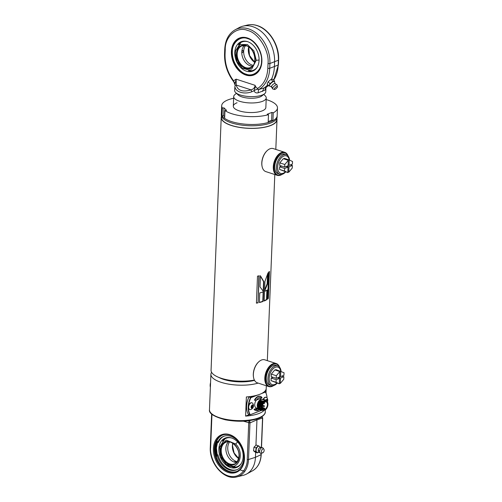 <?xml version="1.0" encoding="UTF-8"?>
<svg xmlns="http://www.w3.org/2000/svg" width="502" height="502" viewBox="0 0 502 502"><rect width="100%" height="100%" fill="white"/><g stroke="black" fill="none" stroke-linecap="round" stroke-linejoin="round"><path stroke-width="0.75" d="M276.822 118.34L276.771 119.696A27.679 9.676 -177.7 0 1 270.409 125.519A27.679 9.676 -177.7 0 1 239.542 127.332A27.679 9.676 -177.7 0 1 221.451 117.474L221.507 116.119M218.935 377.46A24.19 8.459 -177.7 0 0 254.552 380.372A24.19 8.459 -177.7 0 1 220.209 378.094L217.422 376.807A27.911 9.758 -177.7 0 1 211.066 370.244L221.219 117.468A27.911 9.758 -177.7 0 1 221.501 116.219M254.376 380.045A27.911 9.758 -177.7 0 1 217.422 376.807M270.741 121.66A27.911 9.758 -177.7 0 1 239.623 123.492A27.911 9.758 -177.7 0 1 221.376 113.546L221.326 114.851A27.911 9.758 -177.7 0 0 239.567 124.797A27.911 9.758 -177.7 0 0 270.691 122.965A27.911 9.758 -177.7 0 0 277.11 117.091L277.16 115.786A27.911 9.758 -177.7 0 1 270.741 121.66M259.998 286.83L263.519 291.656L263.92 281.748L260.438 275.855L259.998 286.83M263.13 301.42L263.512 291.775A27.911 9.758 -177.7 0 1 259.754 292.904L259.365 302.543A27.911 9.758 -177.7 0 0 263.13 301.42L262.778 301.3L263.155 291.907M258.053 302.838L259.132 275.824A27.911 9.758 -177.7 0 1 257.501 276.138L256.422 303.152A27.911 9.758 -177.7 0 0 258.053 302.838L258.863 275.88M276.822 118.441A27.911 9.758 -177.7 0 1 277.004 119.708A27.911 9.758 -177.7 0 1 270.584 125.575A27.911 9.758 -177.7 0 1 239.467 127.408A27.911 9.758 -177.7 0 1 221.219 117.468M268.344 298.464L269.43 271.444A27.911 9.758 -177.7 0 1 268.721 272.053L267.635 299.073A27.911 9.758 -177.7 0 0 268.344 298.464L267.911 298.395L268.978 271.852M266.938 299.568L267.328 289.924A27.911 9.758 -177.7 0 1 264.548 291.373L264.165 301.012A27.911 9.758 -177.7 0 0 266.938 299.568L266.524 299.481L266.895 290.194M264.554 291.235L267.572 283.837L268.012 272.868L264.956 281.333L264.554 291.235M263.186 291.16L263.569 281.628L263.92 281.748M263.569 281.628L260.149 275.717M264.598 290.225L267.158 283.749L267.572 283.837M267.158 283.749L267.535 274.374M262.778 301.3A27.447 9.594 -177.7 0 1 259.371 302.336M266.524 299.481A27.447 9.594 -177.7 0 1 264.171 300.736M257.783 302.7A27.447 9.594 -177.7 0 1 256.428 302.963M262.044 166.225A11.634 6.833 -72 0 1 262.006 166.049A11.634 6.833 -72 0 1 266.951 150.845A11.634 6.833 -72 0 1 267.089 150.725M282.118 174.32A12.098 7.11 -72 0 1 280.562 175.154A12.098 7.11 -72 0 1 277.273 175.33L265.815 171.602A12.098 7.11 -72 0 1 262.075 166.407A12.098 7.11 -72 0 1 267.221 150.6A12.098 7.11 -72 0 1 270.013 148.774A12.098 7.11 -72 0 1 273.308 148.598L284.76 152.326A12.098 7.11 -72 0 1 288.085 155.996M277.273 175.33A12.098 7.11 -72 0 1 273.59 164.229A12.098 7.11 -72 0 1 281.471 152.501A12.098 7.11 -72 0 1 284.76 152.326M281.879 174.376A11.634 6.833 -72 0 1 280.932 174.834A11.634 6.833 -72 0 1 273.954 166.815A11.634 6.833 -72 0 1 281.81 153.054A11.634 6.833 -72 0 1 287.928 155.808M253.56 377.46A11.634 6.833 -72 0 1 253.523 377.284A11.634 6.833 -72 0 1 258.467 362.08A11.634 6.833 -72 0 1 258.605 361.961M273.634 385.555A12.098 7.11 -72 0 1 272.078 386.389A12.098 7.11 -72 0 1 268.783 386.565L257.331 382.838A12.098 7.11 -72 0 1 253.592 377.642A12.098 7.11 -72 0 1 258.737 361.835A12.098 7.11 -72 0 1 261.529 360.009A12.098 7.11 -72 0 1 264.818 359.834L276.276 363.561A12.098 7.11 -72 0 1 279.601 367.232M268.783 386.565A12.098 7.11 -72 0 1 265.106 375.465A12.098 7.11 -72 0 1 272.988 363.737A12.098 7.11 -72 0 1 276.276 363.561M273.395 385.611A11.634 6.833 -72 0 1 272.448 386.069A11.634 6.833 -72 0 1 265.47 378.05A11.634 6.833 -72 0 1 273.326 364.289A11.634 6.833 -72 0 1 279.445 367.044M258.147 383.101A27.911 9.758 -177.7 0 1 227.701 383.955A27.911 9.758 -177.7 0 1 210.903 374.266A27.911 9.758 -177.7 0 1 211.587 372.283M264.19 410.31A27.911 9.758 -177.7 0 1 259.019 413.466A27.911 9.758 -177.7 0 1 245.603 416.108L246.369 396.944A27.911 9.758 2.3 0 0 259.791 394.302A27.911 9.758 2.3 0 0 266.054 389.332L265.909 392.903M249.362 414.652L245.603 416.108M257.859 408.465L256.296 407.963A4.838 2.843 -72 0 1 254.709 404.556A4.838 2.843 -72 0 1 256.353 400.107M257.921 394.955L250.893 397.672L249.042 396.9A14.771 8.685 108 0 0 246.589 406.425A14.771 8.685 108 0 0 246.865 410.479A14.771 8.685 108 0 0 248.339 414.319L249.952 414.847L261.649 410.316M255.079 395.708L250.649 397.421A14.771 8.685 108 0 0 248.195 406.946A14.771 8.685 108 0 0 249.952 414.847L261.385 410.335M259.553 400.251A4.882 2.874 108 0 0 259.427 400.364A4.882 2.874 108 0 0 257.256 405.403A4.882 2.874 108 0 0 257.35 406.745A4.882 2.874 108 0 0 257.363 406.808M257.35 406.745L257.539 403.859L257.457 407.285A5.585 3.282 108 0 0 258.85 409.538L259.321 409.619M257.457 407.285A5.585 3.282 108 0 1 257.35 405.754L259.427 400.364L260.557 399.623L262.766 399.347M249.751 396.624L248.923 397.032A14.539 8.547 108 0 0 246.557 406.306A14.539 8.547 108 0 0 246.833 410.297A14.539 8.547 108 0 0 246.852 410.385M267.955 404.48A4.813 2.83 -72 0 1 263.393 410.247A4.813 2.83 -72 0 1 261.812 406.852A4.813 2.83 -72 0 1 266.374 401.085A4.813 2.83 -72 0 1 267.955 404.48M263.393 410.247L262.678 410.015A4.813 2.83 -72 0 1 261.096 406.62A4.813 2.83 -72 0 1 265.658 400.853L266.374 401.085M260.036 409.852L259.722 409.852C258.568 409.293 257.978 407.994 257.953 405.949L259.848 400.621L260.375 400.257L259.427 400.389M259.848 409.889C258.687 409.331 258.097 408.032 258.072 405.986L259.848 400.621M262.364 406.645A3.953 2.322 -72 0 1 266.104 401.907A3.953 2.322 -72 0 1 267.403 404.694A3.953 2.322 -72 0 1 263.657 409.425A3.953 2.322 -72 0 1 262.364 406.645M263.136 410.159A4.882 2.874 -72 0 1 261.109 405.992A4.882 2.874 -72 0 1 264.353 400.86L262.088 401.355L262.521 400.954L261.278 401.092L259.383 406.413C259.408 408.459 259.998 409.757 261.159 410.316L261.605 410.291M261.404 401.129L259.503 406.451C259.528 408.496 260.118 409.801 261.278 410.354M260.751 410.084L260.438 410.084C259.283 409.525 258.693 408.226 258.668 406.181L260.563 400.86L261.09 400.489L259.973 400.665M260.563 410.121C259.402 409.563 258.812 408.264 258.787 406.218L260.563 400.86M267.058 397.979A14.539 8.547 108 0 0 266.794 395.783A14.539 8.547 108 0 0 265.382 392.062L261.454 393.587M250.893 397.672A14.539 8.547 108 0 0 248.603 405.804M248.509 408.07A14.539 8.547 108 0 0 250.209 414.658M255.982 400.251L254.401 400.176A7.442 4.374 -72 0 1 260.099 396.279L260.532 396.423A7.442 4.374 -72 0 1 261.994 397.54L261.912 397.954L255.982 400.251L261.912 397.954M259.339 409.632A7.442 4.374 -72 0 1 255.92 410.58L255.493 410.441A7.442 4.374 -72 0 1 254.031 409.318L256.974 408.182M266.775 395.695A14.771 8.685 108 0 0 266.757 395.601A14.771 8.685 108 0 0 265.282 391.761L265.382 392.062M264.579 391.529L265.282 391.761L263.337 392.514M254.828 400.314A7.442 4.374 -72 0 1 260.532 396.423M257.884 408.515L255.612 409.394L254.031 409.318M255.92 410.58A7.442 4.374 -72 0 1 254.458 409.463M256.566 399.937A6.513 3.828 -72 0 1 261.705 397.948M258.053 408.791L255.612 409.394M259.101 409.645A6.513 3.828 -72 0 1 256.177 409.519M263.079 401.336L263.061 401.129C261.592 402.56 260.814 404.443 260.726 406.764L262.251 401.33M266.116 401.004A4.882 2.874 -72 0 0 264.353 400.86L264.924 400.358L266.518 401.142M262.239 399.485L263.305 399.291L262.778 399.661L264.021 399.523L263.494 399.893L264.736 399.755L264.209 400.125L265.451 399.987L265.106 400.414M260.375 400.257L257.997 404.411L258.091 407.492M261.09 400.489L258.712 404.65L258.806 407.724M261.278 401.092L261.806 400.721L260.689 400.897M261.806 400.721L259.427 404.882L259.528 407.957M262.521 400.954L262.345 400.897C259.321 405.145 259.296 408.226 262.264 410.134M263.312 410.216L261.994 410.467C260.444 409.757 259.854 408.032 260.237 405.29A5.585 3.282 108 0 1 262.088 401.355M257.35 405.754C257.382 407.8 257.972 409.099 259.132 409.657M263.274 401.161C261.649 403.031 260.795 404.901 260.726 406.764M261.994 401.324L260.237 405.29M263.305 399.291L263.701 399.529M266.568 401.167L265.451 399.987M263.01 408.992L264.083 409.343A3.953 2.322 108 0 0 264.673 409.111L264.567 408.145L262.389 407.436M262.395 407.486L264.447 408.151L262.402 407.53M264.083 409.343L264.391 408.176M264.021 399.523L264.416 399.761M265.131 399.994L264.736 399.755M266.148 397.295A3.533 2.077 108 0 0 266.01 397.245A3.533 2.077 108 0 0 263.217 399.266M267.371 401.889A4.022 4.022 0 0 0 266.976 397.86A3.533 2.077 108 0 0 266.286 397.333A3.533 2.077 108 0 0 265.326 397.383A3.533 2.077 108 0 0 263.475 399.379M267.328 401.82A1.77 1.042 108 0 0 267.541 400.012A1.77 1.042 108 0 0 266.562 399.46A1.77 1.042 108 0 0 265.784 400.182M266.066 400.427L266.543 399.862L267.259 400.201L267.12 401.569M266.876 401.349L267.208 401.456M266.474 399.943L267.259 400.201M266.317 400.125L266.305 400.527A1.161 0.684 108 0 0 266.273 400.182M251.496 407.285A1.161 0.684 108 0 0 251.653 407.128A1.161 0.684 108 0 0 252.06 406.036L251.489 407.317M251.904 402.805A3.533 2.077 108 0 0 251.772 402.755A3.533 2.077 108 0 0 248.421 406.99A3.533 2.077 108 0 0 249.582 409.481A3.533 2.077 108 0 0 249.72 409.513M250.724 409.55A4.022 4.022 0 0 0 252.732 403.37A3.533 2.077 108 0 0 252.042 402.842A3.533 2.077 108 0 0 251.082 402.893A3.533 2.077 108 0 0 248.691 407.078A3.533 2.077 108 0 0 249.852 409.569A3.533 2.077 108 0 0 250.724 409.55A3.533 2.077 108 0 0 250.812 409.513M252.318 404.976A1.77 1.042 108 0 0 251.125 407.066A1.77 1.042 108 0 0 252.186 408.283A1.77 1.042 108 0 0 253.378 406.193A1.77 1.042 108 0 0 252.318 404.976M253.014 405.71L252.964 406.971L252.199 407.888L251.483 407.542L251.533 406.287L252.299 405.371L253.014 405.71L252.23 405.459M252.035 406.67L252.964 406.971M252.079 405.635L252.06 406.036A1.161 0.684 108 0 0 252.035 405.691M210.57 382.637A6.513 3.828 108 0 0 210.382 387.28M259.201 452.277L258.141 452.402A3.257 1.914 -72 0 1 257.802 452.509A3.257 1.914 -72 0 1 257.187 452.478A3.257 1.914 -72 0 1 256.152 449.773A3.257 1.914 -72 0 1 258.593 446.253A3.257 1.914 -72 0 1 259.201 446.284A3.257 1.914 -72 0 1 259.929 446.899L260.714 447.621M260.092 447.527A2.466 1.45 108 0 0 259.735 447.658A2.466 1.45 108 0 0 258.248 450.2A2.466 1.45 108 0 0 258.43 451.674L260.883 453.35A2.974 1.744 -72 0 1 259.703 450.84A2.974 1.744 -72 0 1 262.703 447.753A2.974 1.744 -72 0 1 263.067 448.091L263.87 449.202A2.096 1.23 -72 0 1 264.127 450.627A2.096 1.23 -72 0 1 262.684 452.86A2.096 1.23 -72 0 1 261.504 451.135A2.096 1.23 -72 0 1 262.502 449.158A2.096 1.23 -72 0 1 263.87 449.202M257.068 452.427A3.257 1.914 -72 0 1 256.942 452.396A3.257 1.914 -72 0 1 255.907 449.692A3.257 1.914 -72 0 1 258.957 446.203A3.257 1.914 -72 0 1 259.076 446.247M253.529 450.802L255.342 452.208L257.488 452.911L255.675 451.499L253.529 450.802L253.981 447.188L256.252 444.985L259.145 446.259M259.892 446.843L260.199 447.238M257.94 452.471L257.488 452.911M255.675 451.499L256.133 447.884L253.981 447.188M256.133 447.884L258.398 445.682M262.684 452.86L261.373 453.287A2.974 1.744 -72 0 1 260.883 453.35M224.093 436.175A17.959 13.102 68.8 0 0 218.445 442.306L217.554 442.651A17.959 13.102 68.8 0 1 223.647 436.338A17.959 13.102 68.8 0 1 237.54 440.693A17.959 13.102 68.8 0 1 243.941 457.579A17.959 13.102 68.8 0 1 236.605 469.834A17.959 13.102 68.8 0 1 217.052 455.17L217.943 454.825A17.959 13.102 68.8 0 0 237.051 469.646M216.977 440.543L217.554 442.651M217.052 455.17L216.312 456.87M216.939 455.433A19.54 14.257 68.8 0 1 217.272 441.616M216.682 456.017A20.099 14.665 68.8 0 1 217.059 440.85M222.675 435.021A19.54 14.257 -111.2 0 0 215.452 453.488A19.54 14.257 -111.2 0 0 229.364 471.391A19.54 14.257 -111.2 0 0 236.775 471.453M228.617 471.673A19.54 14.257 68.8 0 1 214.668 453.513A19.54 14.257 68.8 0 1 222.304 435.159A19.54 14.257 68.8 0 1 230.092 435.09A19.54 14.257 68.8 0 1 244.041 453.25A19.54 14.257 68.8 0 1 236.404 471.604A19.54 14.257 68.8 0 1 228.617 471.673M228.178 472.445A20.193 14.734 68.8 0 1 213.406 448.487A20.193 14.734 68.8 0 1 229.696 434.638A20.193 14.734 68.8 0 1 244.474 458.596A20.193 14.734 68.8 0 1 228.178 472.445M255.932 445.299L256.955 419.867L249.971 422.891L248.503 459.525A24.723 18.041 68.8 0 1 236.793 476.9L243.332 475.287A25.589 18.668 -111.2 0 0 246.582 474.032A25.589 18.668 -111.2 0 0 255.449 457.309L255.65 452.308M262.527 417.677L262.54 418.028L256.955 419.867L256.497 419.132M249.971 422.891L249.739 420.594M243.357 421.178L249.783 422.929M244.857 471.234L240.69 470.179M232.514 467.092A15.255 11.132 -111.2 0 0 241.481 463.114M217.479 442.362L216.412 447.985L217.24 455.094M231.61 437.97A15.775 11.508 -111.2 0 0 231.416 437.907A15.775 11.508 -111.2 0 0 218.872 448.907A15.775 11.508 -111.2 0 0 230.424 467.506A15.775 11.508 -111.2 0 0 241.299 463.434A15.775 11.508 -111.2 0 0 231.61 437.97M231.767 438.02A15.255 11.132 -111.2 0 0 222.461 441.12M228.473 441.81A11.634 8.484 -111.2 0 0 226.653 444.577A11.634 8.484 -111.2 0 0 225.875 448.355A11.634 8.484 -111.2 0 0 233.286 461.708A11.634 8.484 -111.2 0 0 236.492 462.53M234.371 462.147L234.421 461.815C235.978 461.457 236.58 461.652 236.21 462.398L235.664 462.455M235.683 444.013C246.074 454.348 237.189 473.248 226.126 464.312L220.466 456.582L219.694 447.081L226.164 440.11L235.683 444.013A16.516 4.361 -54.1 0 1 237.609 441.936M236.894 467.381L226.126 464.312M229.59 441.948A11.634 8.484 -111.2 0 0 227.751 447.627A11.634 8.484 -111.2 0 0 237.226 461.677M236.48 462.085L236.21 462.398M263.757 94.42L265.15 95.731A16.284 5.691 -177.7 0 1 266.236 97.903A16.284 5.691 -177.7 0 1 262.496 101.322A16.284 5.691 -177.7 0 1 244.342 102.389A16.284 5.691 -177.7 0 1 233.7 96.591A16.284 5.691 -177.7 0 1 234.955 94.52L236.448 93.322M277.016 84.894L274.945 83.489A2.466 0.797 137.4 0 0 274.004 83.759A2.466 0.797 137.4 0 0 271.551 86.2A2.466 0.797 137.4 0 0 271.419 86.72L272.649 88.91A2.974 0.96 -42.6 0 1 272.668 88.007A2.974 0.96 -42.6 0 1 274.958 85.478A2.974 0.96 -42.6 0 1 277.016 84.894A2.974 0.96 -42.6 0 1 277.066 85.014L277.43 86.689A2.096 0.678 -42.6 0 1 277.33 87.179A2.096 0.678 -42.6 0 1 275.912 88.804A2.096 0.678 -42.6 0 1 274.399 89.469A2.096 0.678 -42.6 0 1 274.33 88.798A2.096 0.678 -42.6 0 1 276.05 86.946A2.096 0.678 -42.6 0 1 277.43 86.689M271.532 86.946L269.8 86.118A3.257 1.054 -42.6 0 1 269.587 86.005A3.257 1.054 -42.6 0 1 269.656 85.064A3.257 1.054 -42.6 0 1 272.9 81.832A3.257 1.054 -42.6 0 1 274.387 81.6A3.257 1.054 -42.6 0 1 274.481 81.82L275.159 83.614M274.399 89.469L272.762 88.961A2.974 0.96 -42.6 0 1 272.649 88.91M269.587 86.005L269.386 85.779A3.257 1.054 -42.6 0 1 269.448 84.838A3.257 1.054 -42.6 0 1 271.889 82.127A3.257 1.054 -42.6 0 1 274.18 81.374L274.387 81.6M269.976 83.702L272.831 81.305L274.638 81.18L272.85 79.234L271.042 79.36L268.187 81.757L267.133 84.029L268.921 85.974L269.976 83.702L268.187 81.757M272.831 81.305L271.042 79.36M274.638 81.18L274.418 81.644M269.518 85.93L268.921 85.974M257.4 66.779A15.255 11.132 68.8 0 1 248.427 70.751M246.344 71.171A15.775 11.508 68.8 0 1 234.792 52.566A15.775 11.508 68.8 0 1 247.335 41.572A15.775 11.508 68.8 0 1 247.53 41.628A15.775 11.508 68.8 0 1 257.212 67.099A15.775 11.508 68.8 0 1 246.344 71.171M238.381 44.785A15.255 11.132 68.8 0 1 247.687 41.685M247.649 38.629C240.427 35.504 232.056 42.614 232.332 51.65C231.347 60.271 238.933 72.577 246.218 74.17C253.447 77.295 261.812 70.186 261.536 61.156C262.521 52.528 254.934 40.229 247.649 38.629M235.25 53.444L235.614 50.74L240.063 44.483L247.404 44.534L253.905 50.871L256.246 60.278L251.665 69.113L242.372 68.203L237.057 61.828L235.25 53.444M245.29 68.272C239.661 65.706 236.687 60.886 236.373 53.808C237.239 47.119 240.521 44.333 246.206 45.45C251.835 48.01 254.809 52.835 255.123 59.914C254.257 66.603 250.975 69.389 245.29 68.272M245.509 45.613A11.634 8.484 -111.2 0 0 243.671 51.286A11.634 8.484 -111.2 0 0 252.186 65.091A11.634 8.484 -111.2 0 0 253.146 65.335M244.392 45.475A11.634 8.484 -111.2 0 0 242.573 48.236A11.634 8.484 -111.2 0 0 241.795 52.013A11.634 8.484 -111.2 0 0 249.205 65.373A11.634 8.484 -111.2 0 0 250.303 65.812A11.634 8.484 -111.2 0 0 252.406 66.195M242.435 52.654C241.657 52.346 241.682 51.624 242.522 50.476C243.595 50.884 243.57 51.606 242.435 52.654L242.14 52.679M242.522 50.476L242.861 50.47M246.08 74.742A19.54 14.257 68.8 0 1 232.125 56.575A19.54 14.257 68.8 0 1 239.761 38.221A19.54 14.257 68.8 0 1 247.549 38.152A19.54 14.257 68.8 0 1 261.504 56.318A19.54 14.257 68.8 0 1 253.868 74.672A19.54 14.257 68.8 0 1 246.08 74.742M245.892 75.068A19.816 14.458 68.8 0 1 231.391 51.555A19.816 14.458 68.8 0 1 247.386 37.964A19.816 14.458 68.8 0 1 261.887 61.476A19.816 14.458 68.8 0 1 245.892 75.068M234.911 86.325A1.864 1.362 -6.6 0 1 236.229 85.045L236.128 79.159L233.543 80.772C227.695 72.765 224.865 63.955 225.053 54.348L225.247 49.554C224.808 36.364 237.145 25.878 247.681 30.484C258.31 32.768 269.499 50.909 268.03 63.478L267.836 68.266C267.259 77.754 263.807 84.518 257.47 88.559L257.426 89.281A5.585 2.315 -31.3 0 0 253.968 90.73L251.753 91.803C243.84 94.746 235.087 91.891 234.911 86.325L234.641 90.523A15.587 5.447 2.3 0 0 235.683 92.6A15.587 5.447 2.3 0 0 262.201 95.054A15.587 5.447 2.3 0 0 264.579 93.761A15.587 5.447 2.3 0 0 265.784 91.772L265.953 87.668M265.878 87.812L264.987 90.147L258.298 92.732C256.321 93.309 254.878 92.638 253.968 90.73L255.474 86.507L255.085 85.327C254.916 87.561 253.573 89.08 251.056 89.871L251.753 91.803M273.709 80.176L278.428 64.764A1.393 0.489 -177.7 0 1 278.183 65.028L269.718 68.303L269.913 63.509A29.198 21.297 -111.2 0 0 248.546 28.871A29.198 21.297 -111.2 0 0 235.105 29.813L239.09 27.648A29.775 21.724 68.8 0 1 242.874 26.186A29.775 21.724 68.8 0 1 252.801 26.688A29.775 21.724 68.8 0 1 274.588 62.016L274.393 66.81A33.496 24.441 68.8 0 1 271.419 79.335M235.683 92.6L238.18 94.953A12.795 4.474 2.3 0 0 259.948 96.968A12.795 4.474 2.3 0 0 261.9 95.907L264.579 93.761M264.987 90.147A5.585 5.183 63.3 0 1 267.453 86.156L267.415 86.175M257.47 88.559L255.474 86.507M267.798 84.744A33.496 24.441 68.8 0 1 264.071 87.938L267.453 86.156A32.919 24.014 68.8 0 0 268.482 85.491L265.872 87.637M257.426 89.281L258.988 89.431L264.071 87.938L262.345 91.489M233.574 81.161L235.093 83.508L234.867 84.926M255.085 85.327L236.128 79.159L235.093 83.508M258.298 92.732A5.585 2.397 71.1 0 1 258.988 89.431A32.919 24.014 68.8 0 0 269.718 68.303A1.393 0.489 -177.7 0 1 267.836 68.266M233.7 81.562A5.585 4.38 -179 0 1 234.892 84.342L234.892 84.342A5.585 4.38 -179 0 1 234.892 84.443M236.229 85.045C237.772 90.711 242.711 92.324 251.056 89.871L236.229 85.045M237.057 102.753A16.284 5.691 2.3 0 0 233.311 106.173A16.284 5.691 2.3 0 0 243.953 111.971A16.284 5.691 2.3 0 0 262.107 110.904A16.284 5.691 2.3 0 0 265.853 107.478L266.236 97.903M266.173 99.559A27.911 9.758 -177.7 0 1 277.474 107.949A27.911 9.758 -177.7 0 1 273.239 112.837L271.927 112.41L267.183 114.249L268.495 114.676A27.911 9.758 -177.7 0 1 224.952 110.547L226.553 110.396L223.967 107.861L222.367 108.012A27.911 9.758 -177.7 0 1 221.689 105.709A27.911 9.758 -177.7 0 1 233.631 98.254M224.708 116.734L223.654 115.698L223.967 107.861M223.654 115.698L222.053 115.849L222.367 108.012M222.053 115.849A27.911 9.758 -177.7 0 1 221.376 113.546L221.689 105.709M273.239 112.837L272.925 120.675L271.613 120.248L271.927 112.41M277.474 107.949L277.16 115.786A27.911 9.758 -177.7 0 1 272.925 120.675M271.613 120.248L268.212 121.566M224.952 110.547L224.639 118.384A27.911 9.758 -177.7 0 0 268.175 122.513L268.495 114.676M284.214 158.99L284.239 158.325L289.252 159.956A9.212 5.415 108 0 0 282.996 156.448A9.212 5.415 108 0 0 277.644 166.915A9.212 5.415 108 0 0 285.381 171.803M285.694 171.904A10.329 6.068 -72 0 1 279.827 174.301A10.329 6.068 -72 0 1 276.433 167.028A10.329 6.068 -72 0 1 286.222 154.66A10.329 6.068 -72 0 1 289.56 160.1M286.222 154.66L284.571 154.12A10.329 6.068 108 0 0 274.782 166.495A10.329 6.068 108 0 0 278.177 173.767L279.827 174.301M286.102 166.526L288.029 167.153L287.809 172.594L279.532 169.406L279.633 166.833L281.616 166.068M284.703 167.072L279.689 165.44L279.796 162.868L283.291 158.688L288.305 160.32L288.085 165.76L284.703 167.072L284.803 164.499L288.305 160.32M279.532 169.406L284.54 171.038L284.647 168.465L279.633 166.833M287.809 172.594L284.54 171.038M284.647 168.465L288.029 167.153M279.796 162.868L284.803 164.499M290.432 164.851L292.359 165.478L292.258 168.051L288.757 172.224L287.834 171.929M287.05 166.162L288.976 166.79L292.359 165.478M288.757 172.224L288.976 166.79M289.033 165.396L289.252 159.956L292.522 161.512L292.415 164.085L289.033 165.396L288.11 165.095M280.756 371.185A9.212 5.415 108 0 0 274.512 367.684A9.212 5.415 108 0 0 269.16 378.15A9.212 5.415 108 0 0 276.897 383.039M277.211 383.139A10.329 6.068 -72 0 1 271.344 385.536A10.329 6.068 -72 0 1 267.949 378.263A10.329 6.068 -72 0 1 277.738 365.895A10.329 6.068 -72 0 1 281.076 371.336M277.738 365.895L276.087 365.356A10.329 6.068 108 0 0 266.298 377.73A10.329 6.068 108 0 0 269.693 385.003L271.344 385.536M277.619 377.761L279.545 378.389L279.325 383.829L271.049 380.642L271.149 378.069L273.132 377.303M276.219 378.307L271.205 376.676L271.312 374.103L274.807 369.924L279.815 371.555L279.601 376.996L276.219 378.307L276.32 375.734L279.815 371.555M275.73 370.225L275.755 369.56L284.038 372.748L283.931 375.32L280.549 376.632L279.627 376.331M271.049 380.642L276.056 382.273L276.163 379.7L271.149 378.069M279.325 383.829L276.056 382.273M276.163 379.7L279.545 378.389M271.312 374.103L276.32 375.734M281.948 376.086L283.875 376.713L283.774 379.286L280.273 383.459L279.35 383.164M278.566 377.397L280.492 378.025L283.875 376.713M280.273 383.459L280.492 378.025M280.549 376.632L280.769 371.191M276.79 119.137A27.729 9.695 -177.7 0 1 270.44 125.531A27.729 9.695 -177.7 0 1 238.776 127.226A27.729 9.695 -177.7 0 1 221.476 116.916M258.85 417.821A27.911 9.758 -177.7 0 1 227.726 419.653A27.911 9.758 -177.7 0 1 209.478 409.714C208.663 413.328 213.965 416.698 225.392 419.816C237.998 422.088 249.03 421.636 258.467 418.455C261.988 417.476 265.822 413.692 265.263 411.954A27.911 9.758 -177.7 0 1 258.85 417.821M264.479 403.062L264.039 403.621L264.033 402.642M264.328 402.736L264.648 403.194L263.883 403.294M264.359 406.08L263.92 406.639L264.203 405.754L262.59 405.227M264.203 405.754L264.529 406.212L263.763 406.313M262.552 408.164L264.108 408.672M258.248 450.2A3.025 0.759 7.2 0 0 259.703 450.84M248.716 422.922L247.248 459.499A0.929 0.326 2.3 0 0 248.503 459.525L255.449 457.309L261.071 454.661L261.122 453.344M261.366 447.32L262.54 418.028M261.454 417.024L262.653 417.946M261.278 453.312L261.235 454.486A0.929 0.326 -177.7 0 1 261.071 454.661A24.723 18.041 -111.2 0 1 252.5 470.82L246.582 474.032M247.248 459.499C247.724 466.258 241.606 479.931 228.046 475.821C214.505 471.108 209.635 453.864 210.633 447.583A0.929 0.326 -177.7 0 1 210.294 447.32C209.096 463.371 224.275 480.665 236.793 476.9M210.633 447.583L211.963 414.37M248.873 420.714L248.917 422.941M232.759 443.304A11.634 8.484 -111.2 0 0 232.395 445.832A11.634 8.484 -111.2 0 0 238.657 458.539M221.238 450.15A11.634 8.484 -111.2 0 0 225.379 461.087A11.634 8.484 -111.2 0 0 234.384 463.911C236.373 463.886 237.91 461.282 239.002 456.092C239.667 448.004 231.491 439.564 225.988 442.212A11.634 8.484 -111.2 0 0 221.238 450.15M239.209 456.249A12.192 8.892 68.8 0 1 229.37 464.607A12.192 8.892 68.8 0 1 220.453 450.143A12.192 8.892 68.8 0 1 230.286 441.785A12.192 8.892 68.8 0 1 239.209 456.249M271.551 86.2A3.025 2.259 24.9 0 0 272.668 88.007M246.557 74.553A19.54 14.257 -111.2 0 0 254.106 74.572M259.082 59.989A16.516 5.773 -177.7 0 1 256.246 60.278M241.908 45.877L246.388 45.839C255.16 48.016 258.097 65.392 250.303 67.569A11.634 8.484 68.8 0 1 245.666 67.613A11.634 8.484 68.8 0 1 237.157 53.808A11.634 8.484 68.8 0 1 241.908 45.877A11.634 8.484 68.8 0 1 246.275 45.751M248.678 46.962A11.634 8.484 -111.2 0 0 248.314 49.491A11.634 8.484 -111.2 0 0 254.577 62.204M278.428 64.764L278.623 59.976C279.482 45.563 269.436 29.21 257.313 25.602C253.868 24.485 250.523 24.322 247.279 25.1A29.198 21.297 68.8 0 1 257.011 25.596A29.198 21.297 68.8 0 1 278.372 60.234L278.183 65.028A32.919 24.014 68.8 0 1 273.665 80.125M278.623 59.976A1.393 0.489 -177.7 0 1 278.372 60.234L269.913 63.509A1.393 0.489 -177.7 0 1 268.03 63.478M225.053 54.348A1.393 0.489 -177.7 0 1 224.551 53.946C224.344 64.206 227.431 73.524 233.806 81.895L234.892 84.562M235.105 29.813C228.717 33.596 225.266 40.041 224.745 49.152A1.393 0.489 2.3 0 0 225.247 49.554M277.004 119.708L275.811 149.414M274.801 174.527L267.328 360.649M262.006 166.049L262.075 166.407M253.523 377.284L253.592 377.642M210.903 374.266L209.478 409.714M266.317 385.762L266.022 393.148M265.351 409.827L265.263 411.954M261.862 407.436L262.471 407.009L262.151 406.551M264.039 403.621L263.406 403.413M263.92 406.639L262.402 406.143M261.272 399.404L259.584 398.852M259.735 447.658L262.703 447.753M261.523 447.338L262.709 417.815M261.63 416.924L262.665 417.72M261.235 454.486C260.789 462.198 257.877 467.644 252.5 470.82M210.294 447.32L211.631 414.068M217.353 441.911L216.211 447.828L217.071 455.163M232.846 443.36L232.52 445.713L234.095 452.955L238.682 458.445M219.694 447.081L225.505 437.957M233.7 96.591L233.311 106.173M254.345 74.484C251.841 75.432 249.193 75.457 246.407 74.566C231.635 70.757 226.647 42.224 240.238 38.039M241.424 41.616L235.614 50.74M254.602 62.104L249.488 55.415L248.766 47.019M252.813 71.039L242.466 68.272M247.279 25.1L242.874 26.186M224.551 53.946L224.745 49.152"/></g></svg>
